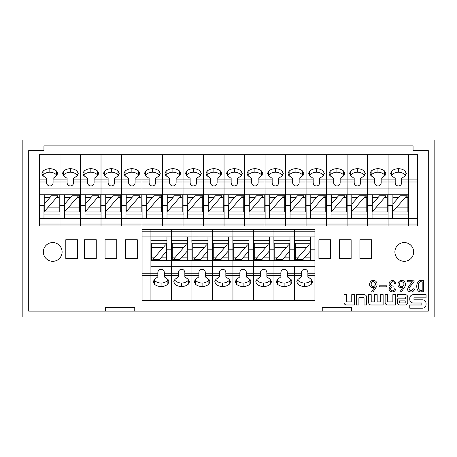<?xml version="1.0" encoding="UTF-8"?>
<svg xmlns="http://www.w3.org/2000/svg" width="457" height="457" viewBox="0 0 457 457"><rect width="100%" height="100%" fill="white"/><g stroke="black" fill="none" stroke-linecap="round" stroke-linejoin="round"><path stroke-width="0.69" d="M371.638 239.731L371.638 258.479L359.922 258.479L359.922 239.731L371.638 239.731M373.066 291.909L371.558 291.909L374.317 287.567C368.102 288.264 368.776 282.135 371.901 280.621C377.488 279.227 378.065 285.642 375.763 287.699L373.066 291.909M394.631 283.626C393.368 278.467 386.828 285.237 393.117 286.059L393.117 286.91C387.776 287.002 392.215 294.234 394.5 288.818L395.682 289.018C394.494 294.885 385.394 290.572 390.815 286.516C388.696 285.402 388.501 283.626 390.227 281.192C392.877 279.713 394.739 280.461 395.813 283.426L394.631 283.626M413.282 288.818L414.528 289.018C413.825 290.966 412.734 291.954 411.243 291.977C409.975 291.737 403.234 291.726 412.357 281.78L407.621 281.78L407.621 280.598L414.265 280.861C414.259 282.329 407.907 288.041 409.169 289.281C410.249 291.338 411.62 291.183 413.282 288.818M351.753 294.645L354.341 294.645L354.341 304.985L346.56 304.985A2.542 2.542 0 0 1 344.018 302.443L344.018 294.645L346.6 294.645L346.6 301.906L351.753 301.906L351.753 294.645M366.634 297.193L366.634 304.985L364.046 304.985L364.046 297.724L358.899 297.724L358.899 304.985L356.311 304.985L356.311 294.651L364.092 294.651A2.542 2.542 0 0 1 366.634 297.193M392.86 294.645L395.448 294.645L395.448 304.985L387.667 304.985A2.542 2.542 0 0 1 385.125 302.443L385.125 294.645L387.707 294.645L387.707 301.906L392.86 301.906L392.86 294.645M407.764 302.443L407.764 297.193A2.542 2.542 0 0 0 405.216 294.651L397.441 294.651L397.441 297.056L405.65 297.056L405.65 298.832L397.441 298.832L397.441 302.443A2.542 2.542 0 0 0 399.984 304.985L405.216 304.985A2.542 2.542 0 0 0 407.764 302.443M426.038 297.838L426.038 294.645L413.374 294.645A3.61 3.61 0 0 0 409.769 298.255L409.769 299.404A3.61 3.61 0 0 0 413.374 303.008L421.834 303.008L421.834 304.99L409.769 304.99L409.769 308.184L422.434 308.184A3.61 3.61 0 0 0 426.044 304.573L426.044 303.431A3.61 3.61 0 0 0 422.434 299.821L413.973 299.821L413.973 297.838L426.038 297.838M62.106 251.938A9.374 9.374 0 0 0 48.042 243.815A9.374 9.374 0 0 0 48.042 260.056A9.374 9.374 0 0 0 62.106 251.938M413.642 251.938A9.374 9.374 0 0 0 399.584 243.815A9.374 9.374 0 0 0 399.584 260.056A9.374 9.374 0 0 0 413.642 251.938M380.544 294.645L383.132 294.645L383.132 304.985L371.17 304.985A2.542 2.542 0 0 1 368.628 302.443L368.628 294.645L371.215 294.645L371.215 301.906L374.586 301.906L374.586 294.645L377.174 294.645L377.174 301.906L380.544 301.906L380.544 294.645M423.708 291.777L421.468 291.777C414.945 293.268 415.43 278.97 421.468 280.529L423.708 280.529L423.708 291.777M401.429 291.909L399.915 291.909L402.68 287.567C396.465 288.264 397.139 282.135 400.263 280.621C405.845 279.227 406.427 285.642 404.125 287.699L401.429 291.909M386.759 286.847L379.264 286.847L379.264 285.796L386.759 285.796L386.759 286.847M351.136 239.731L351.136 258.479L339.414 258.479L339.414 239.731L351.136 239.731M330.628 239.731L330.628 258.479L318.912 258.479L318.912 239.731L330.628 239.731M137.283 239.731L137.283 258.479L125.566 258.479L125.566 239.731L137.283 239.731M116.775 239.731L116.775 258.479L105.059 258.479L105.059 239.731L116.775 239.731M96.267 239.731L96.267 258.479L84.551 258.479L84.551 239.731L96.267 239.731M77.519 239.731L77.519 258.479L65.802 258.479L65.802 239.731L77.519 239.731M22.85 140.031L22.85 316.969L434.15 316.969L434.15 140.031L22.85 140.031M351.536 311.114L322.242 311.114L322.242 307.595L351.536 307.595L351.536 311.114L428.289 311.114L428.289 150.576L413.059 150.576L413.059 145.886L43.941 145.886L43.941 150.576L28.711 150.576L28.711 311.114L322.242 311.114M134.758 311.114L134.758 307.595L105.464 307.595L105.464 311.114M373.398 281.586C370.341 280.952 370.421 287.819 373.757 286.648C376.368 284.66 376.248 282.969 373.398 281.586M399.561 302.934L405.205 302.934L405.205 300.877L399.561 300.877L399.561 302.934M422.194 290.526L422.194 281.78L421.468 281.78C417.258 280.432 417.258 291.812 421.468 290.526L422.194 290.526M401.76 281.586C398.704 280.952 398.784 287.819 402.12 286.648C404.725 284.66 404.605 282.969 401.76 281.586M44.232 210.357L45.42 210.357L58.073 195.796L51.441 195.796L44.232 204.073L44.232 211.974L60.004 211.974L60.004 188.935L39.542 188.935L39.542 225.941L80.512 225.941L80.512 224.039L80.512 225.941L101.02 225.941L101.02 224.039L101.02 225.941L121.528 225.941L121.528 224.039L121.528 225.941L142.03 225.941L142.03 224.039L142.03 225.941L162.538 225.941L162.538 224.039L162.538 225.941L183.046 225.941L183.046 205.45L187.519 205.45L187.519 218.297L203.628 218.297L203.554 205.45L208.026 205.45L208.026 218.297L224.056 218.297L224.056 214.916L224.13 218.297L224.056 188.935L203.554 188.935L203.554 181.995L210.648 181.995L210.648 178.367L207.449 176.054L205.993 173.437L207.112 171.078C208.998 169.53 211.254 168.73 213.887 168.69C216.429 168.73 218.635 169.478 220.491 170.941L221.782 173.437L220.411 175.991L217.121 178.367L217.121 179.915L224.056 179.915L224.056 181.995L231.156 181.995L231.156 178.367L227.952 176.054L226.495 173.437L227.62 171.078C229.505 169.53 231.762 168.73 234.395 168.69C236.937 168.73 239.142 169.478 240.999 170.941L242.29 173.437L240.919 175.991L237.629 178.367L237.629 179.915L244.564 179.915L244.564 181.995L251.664 181.995L251.664 178.367L248.459 176.054L247.003 173.437L248.128 171.078C250.008 169.53 252.27 168.73 254.897 168.69C257.445 168.73 259.645 169.478 261.507 170.941L262.792 173.437L261.427 175.991L258.136 178.367L258.136 179.915L265.071 179.915L265.071 181.995L272.166 181.995L272.166 178.367L268.967 176.054L267.511 173.437L268.636 171.078C270.515 169.53 272.772 168.73 275.405 168.69C277.953 168.73 280.152 169.478 282.015 170.941L283.3 173.437L281.929 175.991L278.644 178.367L278.644 179.915L285.579 179.915L285.579 181.995L292.674 181.995L292.674 178.367L289.47 176.054L288.019 173.437L289.138 171.078C291.023 169.53 293.28 168.73 295.913 168.69C298.455 168.73 300.66 169.478 302.517 170.941L303.808 173.437L302.437 175.991L299.146 178.367L299.146 179.915L306.081 179.915L306.081 181.995L313.182 181.995L313.182 178.367L309.977 176.054L308.521 173.437L309.646 171.078C311.531 169.53 313.788 168.73 316.415 168.69C318.963 168.73 321.168 169.478 323.025 170.941L324.316 173.437L322.945 175.991L319.654 178.367L319.654 179.915L326.589 179.915L326.589 181.995L333.69 181.995L333.69 178.367L330.485 176.054L329.029 173.437L330.154 171.078C332.033 169.53 334.296 168.73 336.923 168.69C339.471 168.73 341.67 169.478 343.533 170.941L344.818 173.437L343.453 175.991L340.162 178.367L340.162 179.915L347.097 179.915L347.097 181.995L354.192 181.995L354.192 178.367L350.993 176.054L349.536 173.437L350.662 171.078C352.541 169.53 354.798 168.73 357.431 168.69C359.973 168.73 362.178 169.478 364.04 170.941L365.326 173.437L363.955 175.991L360.67 178.367L360.67 179.915L367.605 179.915L367.605 181.995L374.7 181.995L374.7 178.367L371.495 176.054L370.044 173.437L371.164 171.078C373.049 169.53 375.306 168.73 377.939 168.69C380.481 168.73 382.686 169.478 384.543 170.941L385.834 173.437L384.463 175.991L381.172 178.367L381.172 179.915L388.107 179.915L388.107 188.935L367.605 188.935L367.605 181.995L367.605 188.935L285.579 188.935L285.579 181.995L285.579 188.935L224.056 188.935L224.056 181.995L224.056 194.745L223.245 194.745L223.245 207.895L211.608 207.895L222.125 195.796L215.493 195.796L208.255 204.108L208.255 210.357L209.472 210.357L211.608 207.895M50.053 197.395L44.232 197.395L44.232 194.745L60.004 194.745L60.004 181.995L60.004 188.935L80.512 188.935L80.512 181.995L87.613 181.995L87.613 178.367L84.408 176.054L82.951 173.437L84.077 171.078C85.956 169.53 88.218 168.73 90.846 168.69C93.394 168.73 95.593 169.478 97.455 170.941L98.741 173.437L97.375 175.991L94.085 178.367L94.085 179.915L101.02 179.915L101.02 181.995L108.115 181.995L108.115 178.367L104.916 176.054L103.459 173.437L104.584 171.078C106.464 169.53 108.72 168.73 111.354 168.69C113.902 168.73 116.101 169.478 117.963 170.941L119.248 173.437L117.883 175.991L114.593 178.367L114.593 179.915L121.528 179.915L121.528 181.995L128.623 181.995L128.623 178.367L125.424 176.054L123.967 173.437L125.087 171.078C126.972 169.53 129.228 168.73 131.862 168.69C134.404 168.73 136.609 169.478 138.471 170.941L139.756 173.437L138.385 175.991L135.101 178.367L135.101 179.915L142.03 179.915L142.03 181.995L149.131 181.995L149.131 178.367L145.926 176.054L144.469 173.437L145.594 171.078C147.48 169.53 149.736 168.73 152.37 168.69C154.912 168.73 157.117 169.478 158.973 170.941L160.264 173.437L158.893 175.991L155.603 178.367L155.603 179.915L162.538 179.915L162.538 181.995L169.638 181.995L169.638 178.367L166.434 176.054L164.977 173.437L166.102 171.078C167.982 169.53 170.244 168.73 172.872 168.69C175.419 168.73 177.619 169.478 179.481 170.941L180.766 173.437L179.401 175.991L176.111 178.367L176.111 179.915L183.046 179.915L183.046 181.995L190.141 181.995L190.141 178.367L186.942 176.054L185.485 173.437L186.61 171.078C188.49 169.53 190.746 168.73 193.38 168.69C195.927 168.73 198.127 169.478 199.989 170.941L201.274 173.437L199.909 175.991L196.619 178.367L196.619 179.915L203.554 179.915L203.554 188.935L183.046 188.935L183.046 181.995L183.046 188.935L80.512 188.935L80.512 194.745L80.512 179.915L80.512 181.995L73.577 181.995L73.577 182.514A3.313 3.239 -90 0 1 70.344 185.953A3.313 3.239 -90 0 1 67.105 182.514L67.105 178.367L63.9 176.054L62.449 173.437L63.569 171.078C65.454 169.53 67.71 168.73 70.344 168.69C72.886 168.73 75.091 169.478 76.947 170.941L78.238 173.437L76.867 175.991L73.577 178.367L73.577 179.915L87.613 179.915M378.15 197.395L372.306 204.108L372.306 210.357L373.523 210.357L386.176 195.796L379.544 195.796L378.15 197.395L372.306 197.395L372.306 194.745L388.107 194.745L388.107 179.915L395.208 179.915L395.208 178.367L392.003 176.054L390.546 173.437L391.672 171.078C393.557 169.53 395.813 168.73 398.441 168.69C400.989 168.73 403.194 169.478 405.051 170.941L406.342 173.437L404.971 175.991L401.68 178.367L401.68 179.915L408.615 179.915L408.615 154.677L388.107 154.677L388.107 179.915L388.107 154.677L39.542 154.677L39.542 188.935M44.232 197.395L44.232 204.073M59.221 194.745L59.221 207.895L47.557 207.895M59.221 197.395L56.685 197.395M56.982 175.408A4.044 3.953 -0 0 0 56.445 174.803A9.568 9.357 -0 0 0 49.836 172.186A9.568 9.357 180 0 0 43.061 174.957A4.044 3.953 -0 0 0 42.684 175.408M59.221 207.895L59.221 211.974M39.542 205.45L43.975 205.45L43.975 218.297L60.004 218.36L60.004 205.45L64.477 205.45L64.477 218.297L80.512 218.297L80.512 214.916L80.586 218.297L80.512 194.745L79.695 194.745L79.695 207.895L68.064 207.895L78.581 195.796L71.949 195.796L64.711 204.108L64.711 210.357L65.922 210.357L68.064 207.895M39.542 179.915L46.597 179.915L46.597 178.367L43.398 176.054L41.941 173.437L43.061 171.078C44.946 169.53 47.202 168.73 49.836 168.69C52.378 168.73 54.583 169.478 56.445 170.941L57.731 173.437L56.36 175.991L53.075 178.367L53.075 182.514A3.313 3.239 -90 0 1 49.836 185.953A3.313 3.239 -90 0 1 46.597 182.514L46.597 182.771M56.445 170.941L56.445 174.803M43.061 171.078L43.061 174.957M46.597 179.915L46.597 182.514M53.075 179.915L60.004 179.915L60.004 154.677L60.004 181.995L67.105 181.995M372.306 210.357L372.306 211.974L388.107 211.974L388.107 188.935L408.615 188.935L408.615 179.915L417.458 179.915L417.458 154.677L408.615 154.677L408.615 218.36L392.58 218.297L392.58 205.45L388.107 205.45L388.107 218.36L367.605 218.36L367.605 224.039L347.097 224.039L347.097 225.941L347.097 224.039L326.589 224.039L326.589 225.941L326.589 224.039L306.081 224.039L306.081 225.941L306.081 224.039L285.579 224.039L285.579 225.941L367.605 225.941L367.605 218.36L347.097 218.36L347.097 224.039L347.097 218.36L326.589 218.36L326.589 224.039L326.589 218.36L306.081 218.36L306.081 224.039L306.081 218.36L285.579 218.36L285.579 224.039L265.071 224.039L265.071 225.941L265.071 224.039L244.564 224.039L244.564 225.941L244.564 224.039L224.056 224.039L224.056 225.941L224.056 224.039L203.554 224.039L203.554 225.941L285.579 225.941L285.579 218.36L265.071 218.36L265.071 224.039L265.071 218.36L244.564 218.36L244.564 224.039L244.564 218.36L224.056 218.36L224.056 224.039L224.056 218.36L203.554 218.36L203.554 224.039L183.046 224.039L183.046 225.941L203.554 225.941L203.554 218.36L183.046 218.36L183.046 224.039L162.538 224.039L162.538 218.36L162.538 224.039L142.03 224.039L142.03 218.36L142.03 224.039L121.528 224.039L121.528 218.36L121.528 224.039L101.02 224.039L101.02 218.36L101.02 224.039L80.512 224.039L80.512 218.36L80.512 224.039L60.004 224.039L60.004 225.941L60.004 218.36L39.542 218.36M44.232 194.745L39.542 194.745M43.975 214.916L60.004 214.916M146.737 210.357L147.948 210.357L160.607 195.796L153.975 195.796L146.737 204.108L146.737 211.974L162.538 211.974L162.538 205.45L167.011 205.45L167.011 218.297L183.046 218.297L183.046 214.916L183.046 218.36L60.004 218.36L60.004 224.039L39.542 224.039M70.555 197.395L64.711 197.395L64.711 194.745L79.695 194.745M64.711 210.357L64.711 211.974L80.512 211.974L80.512 214.916L80.512 205.45L84.985 205.45L84.985 218.297L101.02 218.297L101.02 214.916L101.094 218.297L101.02 181.995L101.02 194.745L100.203 194.745L100.203 207.895L88.567 207.895L99.083 195.796L92.457 195.796L85.219 204.108L85.219 210.357L86.43 210.357L88.567 207.895M67.105 179.915L60.004 179.915L60.004 181.995L53.075 181.995M80.512 154.677L80.512 179.915L80.512 154.677M64.711 194.745L60.004 194.745M64.711 197.395L64.711 204.108M77.49 175.408A4.044 3.953 -0 0 0 76.947 174.803A9.568 9.357 -0 0 0 70.344 172.186A9.568 9.357 180 0 0 63.569 174.957A4.044 3.953 -0 0 0 63.192 175.408M79.695 197.395L77.187 197.395M79.695 207.895L79.695 211.974M76.947 170.941L76.947 174.803M63.569 171.078L63.569 174.957M73.577 181.995L73.577 179.915M64.477 214.916L80.586 214.916M85.219 210.357L85.219 211.974L101.02 211.974L101.02 214.916L101.02 205.45L105.493 205.45L105.493 218.297L121.528 218.297L121.528 214.916L121.602 218.297L121.528 181.995L121.528 194.745L120.711 194.745L120.711 207.895L109.074 207.895L119.591 195.796L112.965 195.796L105.721 204.108L105.721 210.357L106.938 210.357L109.074 207.895M108.115 179.915L101.02 179.915L101.02 154.677L101.02 181.995L94.085 181.995L94.085 182.514A3.313 3.239 -90 0 1 90.846 185.953A3.313 3.239 -90 0 1 87.613 182.514L87.613 181.995M91.063 197.395L85.219 197.395L85.219 194.745L100.203 194.745M85.219 194.745L80.512 194.745M85.219 197.395L85.219 204.108M97.998 175.408A4.044 3.953 -0 0 0 97.455 174.803A9.568 9.357 -0 0 0 90.846 172.186A9.568 9.357 180 0 0 84.077 174.957A4.044 3.953 -0 0 0 83.7 175.408M100.203 197.395L97.695 197.395M100.203 207.895L100.203 211.974M97.455 170.941L97.455 174.803M84.077 171.078L84.077 174.957M94.085 181.995L94.085 179.915M84.985 214.916L101.094 214.916M105.721 210.357L105.721 211.974L121.528 211.974L121.528 214.916L121.528 205.45L126.001 205.45L126.001 218.297L142.03 218.297L142.03 214.916L142.104 218.297L142.03 181.995L142.03 194.745L141.219 194.745L141.219 207.895L129.582 207.895L140.099 195.796L133.467 195.796L126.229 204.108L126.229 210.357L127.446 210.357L129.582 207.895M128.623 179.915L121.528 179.915L121.528 154.677L121.528 181.995L114.593 181.995L114.593 182.514A3.313 3.239 -90 0 1 111.354 185.953A3.313 3.239 -90 0 1 108.115 182.514L108.115 181.995M111.571 197.395L105.721 197.395L105.721 194.745L120.711 194.745M105.721 194.745L101.02 194.745M105.721 197.395L105.721 204.108M118.506 175.408A4.044 3.953 -0 0 0 117.963 174.803A9.568 9.357 -0 0 0 111.354 172.186A9.568 9.357 180 0 0 104.584 174.957A4.044 3.953 -0 0 0 104.207 175.408M120.711 197.395L118.203 197.395M120.711 207.895L120.711 211.974M117.963 170.941L117.963 174.803M104.584 171.078L104.584 174.957M114.593 181.995L114.593 179.915M105.493 214.916L121.602 214.916M126.229 210.357L126.229 211.974L142.03 211.974L142.03 214.916L142.03 205.45L146.503 205.45L146.503 218.297L162.538 218.297L162.538 214.916L162.612 218.297L162.538 181.995L162.538 194.745L161.721 194.745L161.721 207.895L150.09 207.895M149.131 179.915L142.03 179.915L142.03 154.677L142.03 181.995L135.101 181.995L135.101 182.514A3.313 3.239 -90 0 1 131.862 185.953A3.313 3.239 -90 0 1 128.623 182.514L128.623 181.995M132.073 197.395L126.229 197.395L126.229 194.745L141.219 194.745M126.229 194.745L121.528 194.745M126.229 197.395L126.229 204.108M139.008 175.408A4.044 3.953 -0 0 0 138.471 174.803A9.568 9.357 -0 0 0 131.862 172.186A9.568 9.357 180 0 0 125.087 174.957A4.044 3.953 -0 0 0 124.71 175.408M141.219 197.395L138.711 197.395M141.219 207.895L141.219 211.974M138.471 170.941L138.471 174.803M125.087 171.078L125.087 174.957M135.101 181.995L135.101 179.915M126.001 214.916L142.104 214.916M357.648 197.395L351.799 204.108L351.799 210.357L353.015 210.357L365.669 195.796L359.042 195.796L357.648 197.395L351.799 197.395L351.799 194.745L367.605 194.745L367.605 188.935L367.605 194.745L372.306 194.745M374.7 179.915L367.605 179.915L367.605 154.677L367.605 181.995L360.67 181.995L360.67 182.514A3.313 3.239 -90 0 1 357.431 185.953A3.313 3.239 -90 0 1 354.192 182.514L354.192 181.995M331.296 210.357L332.507 210.357L345.161 195.796L338.534 195.796L331.296 204.108L331.296 211.974L347.097 211.974L347.097 205.45L351.57 205.45L351.57 218.297L367.605 218.297L367.605 214.916L367.605 218.36L367.605 205.45L372.072 205.45L372.072 218.297L388.107 218.297L388.107 225.941L388.107 224.039L367.605 224.039L367.605 225.941L408.615 225.941L408.615 224.039L408.615 225.941L417.458 225.941L417.458 224.039L388.107 224.039L388.107 218.36L408.615 218.36L408.615 224.039L408.615 218.36L417.458 218.36L417.458 179.915M351.57 214.916L367.605 214.916L367.605 194.745M351.799 210.357L351.799 211.974L367.605 211.974L367.679 214.916M381.172 179.915L381.172 182.514A3.313 3.239 -90 0 1 377.939 185.953A3.313 3.239 -90 0 1 374.7 182.514L374.7 181.995M372.306 197.395L372.306 204.108M385.085 175.408A4.044 3.953 -0 0 0 384.543 174.803A9.568 9.357 -0 0 0 377.939 172.186A9.568 9.357 180 0 0 371.164 174.957A4.044 3.953 -0 0 0 370.787 175.408M387.296 194.745L387.296 207.895L375.66 207.895M387.296 197.395L384.783 197.395M387.296 207.895L387.296 211.974M384.543 170.941L384.543 174.803M371.164 171.078L371.164 174.957M372.072 214.916L388.107 214.916M169.638 179.915L162.538 179.915L162.538 154.677L162.538 181.995L155.603 181.995L155.603 182.514A3.313 3.239 -90 0 1 152.37 185.953A3.313 3.239 -90 0 1 149.131 182.514L149.131 181.995M152.581 197.395L146.737 197.395L146.737 194.745L161.721 194.745M146.737 194.745L142.03 194.745M146.737 197.395L146.737 204.108M159.516 175.408A4.044 3.953 -0 0 0 158.973 174.803A9.568 9.357 -0 0 0 152.37 172.186A9.568 9.357 180 0 0 145.594 174.957A4.044 3.953 -0 0 0 145.217 175.408M161.721 197.395L159.213 197.395M161.721 207.895L161.721 211.974M158.973 170.941L158.973 174.803M145.594 171.078L145.594 174.957M155.603 181.995L155.603 179.915M146.503 214.916L162.538 214.916L162.538 211.974L162.612 214.916M290.281 210.357L290.281 211.974L306.081 211.974L306.081 181.995L306.081 194.745L305.27 194.745L305.27 207.895L293.634 207.895L304.151 195.796L297.518 195.796L290.281 204.108L290.281 210.357L291.497 210.357L293.634 207.895M275.622 197.395L269.773 204.108L269.773 210.357L270.99 210.357L283.643 195.796L277.016 195.796L275.622 197.395L269.773 197.395L269.773 194.745L285.579 194.745L285.579 188.935L285.579 194.745L305.27 194.745M292.674 179.915L285.579 179.915L285.579 154.677L285.579 181.995L278.644 181.995L278.644 182.514A3.313 3.239 -90 0 1 275.405 185.953A3.313 3.239 -90 0 1 272.166 182.514L272.166 181.995M249.271 210.357L250.482 210.357L263.135 195.796L256.508 195.796L249.271 204.108L249.271 211.974L265.071 211.974L265.071 205.45L269.544 205.45L269.544 218.297L285.579 218.297L285.579 214.916L285.579 218.36L285.579 205.45L290.052 205.45L290.052 218.297L306.081 218.297L306.081 214.916L306.156 218.297L306.081 205.45L310.554 205.45L310.554 218.297L326.589 218.297L326.589 214.916L326.664 218.297L326.589 181.995L326.589 194.745L325.772 194.745L325.772 207.895L314.142 207.895L324.659 195.796L318.026 195.796L310.789 204.108L310.789 210.357L312 210.357L314.142 207.895M269.544 214.916L285.579 214.916L285.579 194.745M269.773 210.357L269.773 211.974L285.579 211.974L285.654 214.916M313.182 179.915L306.081 179.915L306.081 154.677L306.081 181.995L299.146 181.995L299.146 182.514A3.313 3.239 -90 0 1 295.913 185.953A3.313 3.239 -90 0 1 292.674 182.514L292.674 181.995M296.125 197.395L290.281 197.395L290.281 204.108M303.06 175.408A4.044 3.953 -0 0 0 302.517 174.803A9.568 9.357 -0 0 0 295.913 172.186A9.568 9.357 180 0 0 289.138 174.957A4.044 3.953 -0 0 0 288.761 175.408M305.27 197.395L302.757 197.395M305.27 207.895L305.27 211.974M302.517 170.941L302.517 174.803M289.138 171.078L289.138 174.957M290.281 197.395L290.281 194.745M299.146 181.995L299.146 179.915M290.052 214.916L306.156 214.916M310.789 210.357L310.789 211.974L326.589 211.974L326.589 214.916L326.589 205.45L331.062 205.45L331.062 218.297L347.097 218.297L347.097 214.916L347.171 218.297L347.097 181.995L347.097 194.745L346.28 194.745L346.28 207.895L334.644 207.895M333.69 179.915L326.589 179.915L326.589 154.677L326.589 181.995L319.654 181.995L319.654 182.514A3.313 3.239 -90 0 1 316.415 185.953A3.313 3.239 -90 0 1 313.182 182.514L313.182 181.995M316.632 197.395L310.789 197.395L310.789 194.745L325.772 194.745M310.789 194.745L306.081 194.745M310.789 197.395L310.789 204.108M323.567 175.408A4.044 3.953 -0 0 0 323.025 174.803A9.568 9.357 -0 0 0 316.415 172.186A9.568 9.357 180 0 0 309.646 174.957A4.044 3.953 -0 0 0 309.269 175.408M325.772 197.395L323.265 197.395M325.772 207.895L325.772 211.974M323.025 170.941L323.025 174.803M309.646 171.078L309.646 174.957M319.654 181.995L319.654 179.915M310.554 214.916L326.664 214.916M354.192 179.915L347.097 179.915L347.097 154.677L347.097 181.995L340.162 181.995L340.162 182.514A3.313 3.239 -90 0 1 336.923 185.953A3.313 3.239 -90 0 1 333.69 182.514L333.69 181.995M337.14 197.395L331.296 197.395L331.296 194.745L346.28 194.745M331.296 194.745L326.589 194.745M331.296 197.395L331.296 204.108M344.075 175.408A4.044 3.953 -0 0 0 343.533 174.803A9.568 9.357 -0 0 0 336.923 172.186A9.568 9.357 180 0 0 330.154 174.957A4.044 3.953 -0 0 0 329.777 175.408M346.28 197.395L343.773 197.395M346.28 207.895L346.28 211.974M343.533 170.941L343.533 174.803M330.154 171.078L330.154 174.957M340.162 181.995L340.162 179.915M331.062 214.916L347.097 214.916L347.097 211.974L347.171 214.916M417.458 218.36L417.458 224.039M351.799 194.745L347.097 194.745M351.799 197.395L351.799 204.108M364.583 175.408A4.044 3.953 -0 0 0 364.04 174.803A9.568 9.357 -0 0 0 357.431 172.186A9.568 9.357 180 0 0 350.662 174.957A4.044 3.953 -0 0 0 350.279 175.408M366.788 194.745L366.788 207.895L355.152 207.895M366.788 197.395L364.28 197.395M366.788 207.895L366.788 211.974M364.04 170.941L364.04 174.803M350.662 171.078L350.662 174.957M360.67 181.995L360.67 179.915M398.658 197.395L392.889 197.395L392.889 194.745L408.615 194.745L408.615 211.974L392.889 211.974L392.889 210.357L394.025 210.357L406.684 195.796L400.052 195.796L392.889 204.022L392.889 210.357M401.68 179.915L401.68 182.514A3.313 3.239 -90 0 1 398.441 185.953A3.313 3.239 -90 0 1 395.208 182.514L395.208 179.915M392.889 194.745L388.107 194.745M392.889 197.395L392.889 204.022M407.873 194.745L407.873 207.895L396.168 207.895M407.873 197.395L405.29 197.395M407.873 207.895L407.873 211.974M405.051 170.941L405.051 174.803A9.568 9.357 -0 0 0 398.441 172.186A9.568 9.357 180 0 0 391.672 174.957A4.044 3.953 -0 0 0 391.295 175.408M405.593 175.408A4.044 3.953 -0 0 0 405.051 174.803M391.672 171.078L391.672 174.957M392.889 211.974L392.58 211.974M392.58 214.916L408.615 214.916M392.58 208.101L392.889 208.101M310.234 244.883L309.052 244.883L296.393 259.445L303.025 259.445L310.234 251.167L310.234 243.267L294.462 243.267L294.462 236.88L294.462 249.79L289.989 249.79L289.989 236.949L273.88 236.949L273.954 249.79L269.481 249.79L269.481 236.949L253.446 236.949L253.446 240.331L253.372 236.949L253.446 266.311L273.954 266.311L273.954 273.252L266.859 273.252L266.859 276.879L270.058 279.193L271.515 281.809L270.39 284.163C268.51 285.716 266.254 286.51 263.62 286.556C261.073 286.516 258.873 285.762 257.011 284.3L255.726 281.809L257.091 279.256L260.381 276.879L260.381 275.325L253.446 275.325L253.446 273.252L246.352 273.252L246.352 276.879L249.551 279.193L251.007 281.809L249.888 284.163C248.002 285.716 245.746 286.51 243.113 286.556C240.571 286.516 238.365 285.762 236.509 284.3L235.218 281.809L236.589 279.256L239.879 276.879L239.879 275.325L232.944 275.325L232.944 273.252L225.844 273.252L225.844 276.879L229.048 279.193L230.505 281.809L229.38 284.163C227.495 285.716 225.238 286.51 222.605 286.556C220.063 286.516 217.858 285.762 216.001 284.3L214.71 281.809L216.081 279.256L219.371 276.879L219.371 275.325L212.436 275.325L212.436 273.252L205.336 273.252L205.336 276.879L208.541 279.193L209.997 281.809L208.872 284.163C206.992 285.716 204.73 286.51 202.103 286.556C199.555 286.516 197.355 285.762 195.493 284.3L194.208 281.809L195.573 279.256L198.864 276.879L198.864 275.325L191.929 275.325L191.929 273.252L184.834 273.252L184.834 276.879L188.033 279.193L189.489 281.809L188.364 284.163C186.485 285.716 184.228 286.51 181.595 286.556C179.047 286.516 176.848 285.762 174.985 284.3L173.7 281.809L175.071 279.256L178.356 276.879L178.356 275.325L171.421 275.325L171.421 266.311L191.929 266.311L191.929 273.252L191.929 266.311L253.446 266.311L253.446 273.252L253.446 260.496L254.263 260.496L254.263 247.346L265.9 247.346L255.383 259.445L262.01 259.445L269.253 251.133L269.253 244.883L268.036 244.883L265.9 247.346M304.419 257.845L310.234 257.845L310.234 260.496L294.462 260.496L294.388 236.949L310.497 236.949L310.497 249.79L314.924 249.79L314.924 229.3L294.462 229.3L294.462 231.202L294.462 229.3L273.954 229.3L273.954 240.331L273.954 229.3L253.446 229.3L253.446 231.202L253.446 229.3L232.944 229.3L232.944 231.202L232.944 229.3L212.436 229.3L212.436 231.202L212.436 229.3L191.929 229.3L191.929 249.79L187.456 249.79L187.456 236.949L171.421 236.949L171.421 229.3L171.421 231.202L191.929 231.202L191.929 229.3L150.919 229.3L150.919 231.202L150.919 229.3L142.076 229.3L142.076 231.202L171.421 231.202L171.421 236.88L191.929 236.88L191.929 240.331L191.929 236.949L207.964 236.949L207.964 249.79L212.436 249.79L212.436 243.267L212.436 273.252L212.436 260.496L213.253 260.496L213.253 247.346L224.884 247.346L214.367 259.445L220.999 259.445L228.237 251.133L228.237 244.883L227.026 244.883L224.884 247.346M181.378 257.845L187.227 251.133L187.227 244.883L186.01 244.883L173.357 259.445L179.984 259.445L181.378 257.845L187.227 257.845L187.227 260.496L171.421 260.496L171.421 275.325L164.326 275.325L164.326 276.879L167.53 279.193L168.981 281.809L167.862 284.163C165.977 285.716 163.72 286.51 161.087 286.556C158.545 286.516 156.34 285.762 154.483 284.3L153.192 281.809L154.563 279.256L157.854 276.879L157.854 275.325L150.919 275.325L150.919 300.563L171.421 300.563L171.421 275.325L171.421 300.563L314.924 300.563L314.924 249.79M310.234 257.845L310.234 251.167M295.251 260.496L295.251 247.346L306.91 247.346M295.251 257.845L297.787 257.845M297.484 279.838A4.044 3.953 180 0 0 298.027 280.444A9.568 9.357 180 0 0 304.63 283.06A9.568 9.357 0 0 0 311.406 280.284A4.044 3.953 180 0 0 311.783 279.838M295.251 247.346L295.251 243.267M314.924 275.325L307.869 275.325L307.869 276.879L311.074 279.193L312.531 281.809L311.406 284.163C309.52 285.716 307.264 286.51 304.63 286.556C302.088 286.516 299.883 285.762 298.027 284.3L296.736 281.809L298.107 279.256L301.397 276.879L301.397 272.726A3.313 3.239 90 0 1 304.63 269.287A3.313 3.239 90 0 1 307.869 272.726L307.869 272.469M298.027 284.3L298.027 280.444M311.406 284.163L311.406 280.284M307.869 275.325L307.869 272.726M301.397 275.325L294.462 275.325L294.462 300.563L294.462 266.311L314.924 266.311M248.745 244.883L247.528 244.883L234.875 259.445L241.507 259.445L248.745 251.133L248.745 243.267L232.944 243.267L232.944 249.79L228.471 249.79L228.471 236.949L191.929 236.88L191.929 231.202L212.436 231.202L212.436 236.88L212.436 231.202L232.944 231.202L232.944 236.88L232.944 231.202L253.446 231.202L253.446 236.88L253.446 231.202L294.462 231.202L294.462 236.88L314.924 236.88M294.462 266.311L294.462 273.252L287.362 273.252L287.362 276.879L290.566 279.193L292.023 281.809L290.898 284.163C289.018 285.716 286.756 286.51 284.128 286.556C281.581 286.516 279.381 285.762 277.519 284.3L276.234 281.809L277.599 279.256L280.889 276.879L280.889 275.325L273.954 275.325L273.954 266.311L294.462 266.311M310.234 260.496L314.924 260.496M310.497 240.331L294.388 240.331M187.227 244.883L187.227 243.267L171.421 243.267L171.421 266.311L150.919 266.311L150.919 273.252L150.919 231.202L150.919 236.949L166.948 236.949L166.948 249.79L171.421 249.79L171.421 236.88L142.076 236.88L142.076 300.563L150.919 300.563L150.919 273.252L142.076 273.252M201.885 257.845L207.729 251.133L207.729 244.883L206.518 244.883L193.865 259.445L200.492 259.445L201.885 257.845L207.729 257.845L207.729 260.496L191.929 260.496L191.929 266.311L191.929 260.496L187.227 260.496M184.834 275.325L191.929 275.325L191.929 300.563L191.929 273.252L198.864 273.252L198.864 272.726A3.313 3.239 90 0 1 202.103 269.287A3.313 3.239 90 0 1 205.336 272.726L205.336 273.252M207.964 240.331L191.929 240.331L191.929 260.496M207.729 244.883L207.729 243.267L191.929 243.267L191.854 240.331M178.356 275.325L178.356 272.726A3.313 3.239 90 0 1 181.595 269.287A3.313 3.239 90 0 1 184.834 272.726L184.834 273.252M187.227 257.845L187.227 251.133M174.443 279.838A4.044 3.953 180 0 0 174.985 280.444A9.568 9.357 180 0 0 181.595 283.06A9.568 9.357 0 0 0 188.364 280.284A4.044 3.953 180 0 0 188.747 279.838M172.238 260.496L172.238 247.346L183.874 247.346M172.238 257.845L174.745 257.845M172.238 247.346L172.238 243.267M174.985 284.3L174.985 280.444M188.364 284.163L188.364 280.284M187.456 240.331L171.421 240.331M269.253 244.883L269.253 243.267L253.446 243.267L253.446 240.331L253.446 249.79L248.974 249.79L248.974 236.949L232.944 236.949L232.944 240.331L232.87 236.949L232.944 273.252L232.944 260.496L233.756 260.496L233.756 247.346L245.392 247.346M283.911 257.845L289.755 251.133L289.755 244.883L288.544 244.883L275.891 259.445L282.517 259.445L283.911 257.845L289.755 257.845L289.755 260.496L273.954 260.496L273.954 266.311L273.954 260.496L254.263 260.496M266.859 275.325L273.954 275.325L273.954 300.563L273.954 273.252L280.889 273.252L280.889 272.726A3.313 3.239 90 0 1 284.128 269.287A3.313 3.239 90 0 1 287.362 272.726L287.362 273.252M289.989 240.331L273.954 240.331L273.954 260.496M289.755 244.883L289.755 243.267L273.954 243.267L273.88 240.331M246.352 275.325L253.446 275.325L253.446 300.563L253.446 273.252L260.381 273.252L260.381 272.726A3.313 3.239 90 0 1 263.62 269.287A3.313 3.239 90 0 1 266.859 272.726L266.859 273.252M228.237 244.883L228.237 243.267L212.362 243.267L212.436 236.88L294.462 236.88L294.462 231.202L314.924 231.202M263.403 257.845L269.253 257.845L269.253 251.133M256.468 279.838A4.044 3.953 180 0 0 257.011 280.444A9.568 9.357 180 0 0 263.62 283.06A9.568 9.357 0 0 0 270.39 280.284A4.044 3.953 180 0 0 270.773 279.838M254.263 257.845L256.771 257.845M254.263 247.346L254.263 243.267M257.011 284.3L257.011 280.444M270.39 284.163L270.39 280.284M269.253 257.845L269.253 260.496M260.381 273.252L260.381 275.325M269.481 240.331L253.372 240.331M225.844 275.325L232.944 275.325L232.944 300.563L232.944 273.252L239.879 273.252L239.879 272.726A3.313 3.239 90 0 1 243.113 269.287A3.313 3.239 90 0 1 246.352 272.726L246.352 273.252M242.901 257.845L248.745 257.845L248.745 260.496L233.756 260.496M248.745 260.496L253.446 260.496M248.745 257.845L248.745 251.133M235.966 279.838A4.044 3.953 180 0 0 236.509 280.444A9.568 9.357 180 0 0 243.113 283.06A9.568 9.357 0 0 0 249.888 280.284A4.044 3.953 180 0 0 250.265 279.838M233.756 257.845L236.263 257.845M233.756 247.346L233.756 243.267M236.509 284.3L236.509 280.444M249.888 284.163L249.888 280.284M239.879 273.252L239.879 275.325M248.974 240.331L232.944 240.331L232.944 243.267L232.87 240.331M142.076 236.88L142.076 231.202M205.336 275.325L212.436 275.325L212.436 300.563L212.436 273.252L219.371 273.252L219.371 272.726A3.313 3.239 90 0 1 222.605 269.287A3.313 3.239 90 0 1 225.844 272.726L225.844 273.252M222.393 257.845L228.237 257.845L228.237 260.496L213.253 260.496M228.237 260.496L232.944 260.496M228.237 257.845L228.237 251.133M215.458 279.838A4.044 3.953 180 0 0 216.001 280.444A9.568 9.357 180 0 0 222.605 283.06A9.568 9.357 0 0 0 229.38 280.284A4.044 3.953 180 0 0 229.757 279.838M213.253 257.845L215.761 257.845M213.253 247.346L213.253 243.267M216.001 284.3L216.001 280.444M229.38 284.163L229.38 280.284M219.371 273.252L219.371 275.325M228.471 240.331L212.436 240.331L212.436 243.267L212.362 240.331M160.875 257.845L166.645 257.845L166.645 260.496L150.919 260.496L150.919 243.267L166.645 243.267L166.645 244.883L165.503 244.883L152.849 259.445L159.482 259.445L166.645 251.219L166.645 244.883M157.854 275.325L157.854 272.726A3.313 3.239 90 0 1 161.087 269.287A3.313 3.239 90 0 1 164.326 272.726L164.326 275.325M166.645 260.496L171.421 260.496M166.645 257.845L166.645 251.219M151.655 260.496L151.655 247.346L163.366 247.346M151.655 257.845L154.243 257.845M151.655 247.346L151.655 243.267M142.076 275.325L150.919 275.325L150.919 273.252L157.854 273.252M154.483 284.3L154.483 280.444A9.568 9.357 180 0 0 161.087 283.06A9.568 9.357 0 0 0 167.862 280.284A4.044 3.953 180 0 0 168.239 279.838M153.94 279.838A4.044 3.953 180 0 0 154.483 280.444M167.862 284.163L167.862 280.284M166.645 243.267L166.948 243.267M166.948 240.331L150.919 240.331M166.948 247.14L166.645 247.14M208.255 210.357L208.255 211.974L224.056 211.974L224.056 214.916L224.056 205.45L228.529 205.45L228.529 218.297L244.564 218.297L244.564 214.916L244.638 218.297L244.564 181.995L244.564 194.745L243.747 194.745L243.747 207.895L232.116 207.895L242.633 195.796L236.001 195.796L228.763 204.108L228.763 210.357L229.974 210.357L232.116 207.895M193.597 197.395L187.747 204.108L187.747 210.357L188.964 210.357L201.617 195.796L194.99 195.796L193.597 197.395L187.747 197.395L187.747 194.745L203.554 194.745L203.554 188.935L203.554 194.745L223.245 194.745M210.648 179.915L203.554 179.915L203.554 154.677L203.554 181.995L196.619 181.995L196.619 182.514A3.313 3.239 -90 0 1 193.38 185.953A3.313 3.239 -90 0 1 190.141 182.514L190.141 181.995M203.554 218.36L203.554 214.916L203.554 218.36M187.519 214.916L203.554 214.916L203.554 194.745M187.747 210.357L187.747 211.974L203.554 211.974L203.628 214.916M231.156 179.915L224.056 179.915L224.056 154.677L224.056 181.995L217.121 181.995L217.121 182.514A3.313 3.239 -90 0 1 213.887 185.953A3.313 3.239 -90 0 1 210.648 182.514L210.648 181.995M214.099 197.395L208.255 197.395L208.255 204.108M221.034 175.408A4.044 3.953 -0 0 0 220.491 174.803A9.568 9.357 -0 0 0 213.887 172.186A9.568 9.357 180 0 0 207.112 174.957A4.044 3.953 -0 0 0 206.735 175.408M223.245 197.395L220.737 197.395M223.245 207.895L223.245 211.974M220.491 170.941L220.491 174.803M207.112 171.078L207.112 174.957M208.255 197.395L208.255 194.745M217.121 181.995L217.121 179.915M208.026 214.916L224.13 214.916M173.089 197.395L167.245 204.108L167.245 210.357L168.456 210.357L181.109 195.796L174.483 195.796L173.089 197.395L167.245 197.395L167.245 194.745L183.046 194.745L183.046 188.935L183.046 194.745L187.747 194.745M190.141 179.915L183.046 179.915L183.046 154.677L183.046 181.995L176.111 181.995L176.111 182.514A3.313 3.239 -90 0 1 172.872 185.953A3.313 3.239 -90 0 1 169.638 182.514L169.638 181.995M167.011 214.916L183.046 214.916L183.046 194.745M167.245 210.357L167.245 211.974L183.046 211.974L183.12 214.916M187.747 197.395L187.747 204.108M200.532 175.408A4.044 3.953 -0 0 0 199.989 174.803A9.568 9.357 -0 0 0 193.38 172.186A9.568 9.357 180 0 0 186.61 174.957A4.044 3.953 -0 0 0 186.228 175.408M202.737 194.745L202.737 207.895L191.1 207.895M202.737 197.395L200.229 197.395M202.737 207.895L202.737 211.974M199.989 170.941L199.989 174.803M186.61 171.078L186.61 174.957M196.619 181.995L196.619 179.915M167.245 194.745L162.538 194.745M167.245 197.395L167.245 204.108M180.024 175.408A4.044 3.953 -0 0 0 179.481 174.803A9.568 9.357 -0 0 0 172.872 172.186A9.568 9.357 180 0 0 166.102 174.957A4.044 3.953 -0 0 0 165.725 175.408M182.229 194.745L182.229 207.895L170.592 207.895M182.229 197.395L179.721 197.395M182.229 207.895L182.229 211.974M179.481 170.941L179.481 174.803M166.102 171.078L166.102 174.957M176.111 181.995L176.111 179.915M228.763 210.357L228.763 211.974L244.564 211.974L244.564 214.916L244.564 205.45L249.036 205.45L249.036 218.297L265.071 218.297L265.071 214.916L265.146 218.297L265.071 181.995L265.071 194.745L264.255 194.745L264.255 207.895L252.618 207.895M251.664 179.915L244.564 179.915L244.564 154.677L244.564 181.995L237.629 181.995L237.629 182.514A3.313 3.239 -90 0 1 234.395 185.953A3.313 3.239 -90 0 1 231.156 182.514L231.156 181.995M234.607 197.395L228.763 197.395L228.763 194.745L243.747 194.745M228.763 194.745L224.056 194.745M228.763 197.395L228.763 204.108M241.542 175.408A4.044 3.953 -0 0 0 240.999 174.803A9.568 9.357 -0 0 0 234.395 172.186A9.568 9.357 180 0 0 227.62 174.957A4.044 3.953 -0 0 0 227.243 175.408M243.747 197.395L241.239 197.395M243.747 207.895L243.747 211.974M240.999 170.941L240.999 174.803M227.62 171.078L227.62 174.957M237.629 181.995L237.629 179.915M228.529 214.916L244.638 214.916M272.166 179.915L265.071 179.915L265.071 154.677L265.071 181.995L258.136 181.995L258.136 182.514A3.313 3.239 -90 0 1 254.897 185.953A3.313 3.239 -90 0 1 251.664 182.514L251.664 181.995M255.115 197.395L249.271 197.395L249.271 194.745L264.255 194.745M249.271 194.745L244.564 194.745M249.271 197.395L249.271 204.108M262.05 175.408A4.044 3.953 -0 0 0 261.507 174.803A9.568 9.357 -0 0 0 254.897 172.186A9.568 9.357 180 0 0 248.128 174.957A4.044 3.953 -0 0 0 247.751 175.408M264.255 197.395L261.747 197.395M264.255 207.895L264.255 211.974M261.507 170.941L261.507 174.803M248.128 171.078L248.128 174.957M258.136 181.995L258.136 179.915M249.036 214.916L265.071 214.916L265.071 211.974L265.146 214.916M269.773 194.745L265.071 194.745M269.773 197.395L269.773 204.108M282.557 175.408A4.044 3.953 -0 0 0 282.015 174.803A9.568 9.357 -0 0 0 275.405 172.186A9.568 9.357 180 0 0 268.636 174.957A4.044 3.953 -0 0 0 268.253 175.408M284.762 194.745L284.762 207.895L273.126 207.895M284.762 197.395L282.255 197.395M284.762 207.895L284.762 211.974M282.015 170.941L282.015 174.803M268.636 171.078L268.636 174.957M278.644 181.995L278.644 179.915M287.362 275.325L294.462 275.325L294.462 273.252L301.397 273.252M289.755 260.496L294.462 260.496M289.755 257.845L289.755 251.133M276.976 279.838A4.044 3.953 180 0 0 277.519 280.444A9.568 9.357 180 0 0 284.128 283.06A9.568 9.357 0 0 0 290.898 280.284A4.044 3.953 180 0 0 291.275 279.838M274.771 260.496L274.771 247.346L286.408 247.346M274.771 257.845L277.279 257.845M274.771 247.346L274.771 243.267M277.519 284.3L277.519 280.444M290.898 284.163L290.898 280.284M280.889 273.252L280.889 275.325M207.729 260.496L212.436 260.496M207.729 257.845L207.729 251.133M194.95 279.838A4.044 3.953 180 0 0 195.493 280.444A9.568 9.357 180 0 0 202.103 283.06A9.568 9.357 0 0 0 208.872 280.284A4.044 3.953 180 0 0 209.249 279.838M192.745 260.496L192.745 247.346L204.382 247.346M192.745 257.845L195.253 257.845M192.745 247.346L192.745 243.267M195.493 284.3L195.493 280.444M208.872 284.163L208.872 280.284M198.864 273.252L198.864 275.325M49.836 168.69L49.836 172.186M39.542 181.995L46.597 181.995M70.344 168.69L70.344 172.186M90.846 168.69L90.846 172.186M111.354 168.69L111.354 172.186M131.862 168.69L131.862 172.186M381.172 181.995L395.208 181.995M377.939 168.69L377.939 172.186M152.37 168.69L152.37 172.186M295.913 168.69L295.913 172.186M316.415 168.69L316.415 172.186M336.923 168.69L336.923 172.186M401.68 181.995L417.458 181.995M357.431 168.69L357.431 172.186M398.441 168.69L398.441 172.186M304.63 286.556L304.63 283.06M314.924 273.252L307.869 273.252M178.356 273.252L164.326 273.252M181.595 286.556L181.595 283.06M263.62 286.556L263.62 283.06M243.113 286.556L243.113 283.06M222.605 286.556L222.605 283.06M161.087 286.556L161.087 283.06M213.887 168.69L213.887 172.186M193.38 168.69L193.38 172.186M172.872 168.69L172.872 172.186M234.395 168.69L234.395 172.186M254.897 168.69L254.897 172.186M275.405 168.69L275.405 172.186M284.128 286.556L284.128 283.06M202.103 286.556L202.103 283.06"/></g></svg>

